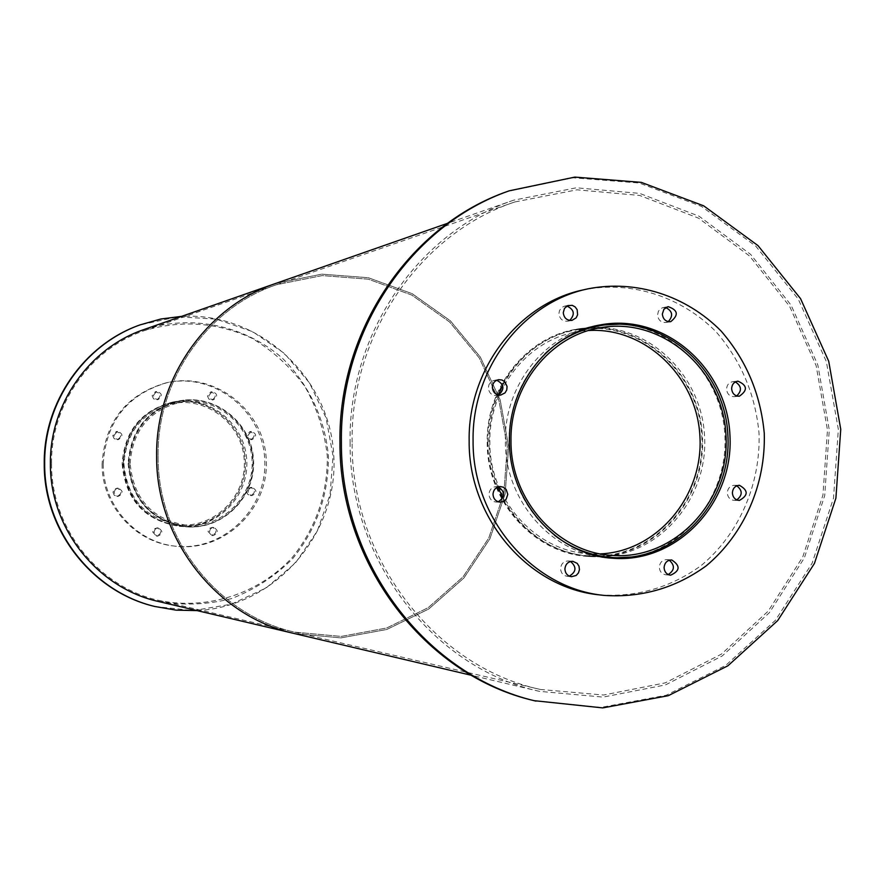 <?xml version="1.0" encoding="UTF-8"?>
<svg xmlns="http://www.w3.org/2000/svg" width="885" height="885" viewBox="0 0 885 885"><rect width="100%" height="100%" fill="white"/><g stroke="black" fill="none" stroke-linecap="round" stroke-linejoin="round"><path stroke-width="0.66" stroke-dasharray="4.42 3.32" d="M588.68 330.525L577.031 331.886C528.024 339.663 488.741 388.78 489.847 442.168C489.184 499.527 535.447 551.145 588.68 553.745L600.417 553.877M487.889 442.168C487.215 500.49 534.175 552.992 588.304 555.758C650.652 560.813 705.887 501.872 701.805 436.559C699.017 371.18 637.919 318.357 576.434 329.917C526.641 337.937 486.772 387.884 487.889 442.168M544.917 353.9C521.409 377.342 509.428 406.348 508.986 440.907C510.214 479.991 525.369 511.419 554.441 535.215M598.415 325.282L596.169 325.658C545.105 333.933 504.218 385.274 505.368 441.084C504.682 501.054 552.859 555.05 608.371 557.926L610.65 558.07M631.68 556.997C686.517 548.744 728.244 493.587 724.881 435.354C722.116 377.087 674.846 326.598 619.456 324.142M665.785 307.537L662.622 307.692L660.166 309.042L658.396 311.31L657.566 314.905C658.23 320.127 661.018 322.66 665.907 322.505L668.23 321.642M735.391 381.933L732.791 381.667C728.941 382.431 726.862 384.92 726.563 389.135C727.116 394.024 729.66 396.535 734.207 396.69L736.707 395.938M736.807 485.81L734.251 485.301C730.014 485.776 727.702 488.31 727.315 492.89C727.747 497.414 730.059 499.914 734.251 500.401L736.796 499.903M669.281 560.227L666.914 559.608C662.323 559.84 659.79 562.406 659.303 567.307C659.679 571.588 661.836 574.088 665.785 574.796L668.23 574.553M570.571 561.488L568.413 560.946C563.69 561.145 561.079 563.734 560.57 568.723C560.935 573.015 563.114 575.538 567.108 576.29L569.32 576.135M498.332 486.861L496.308 486.573C491.839 487.06 489.405 489.659 488.985 494.361C489.438 498.985 491.85 501.552 496.242 502.06L498.266 501.795M496.739 380.24L493.21 380.572L490.655 382.198L488.929 384.765L488.343 387.851C488.951 392.962 491.706 395.54 496.596 395.584L498.576 395.042M566.898 306.044L563.966 306.31L561.51 307.703L559.464 310.657L558.944 313.567C559.641 318.921 562.539 321.465 567.606 321.222L569.719 320.436M599.643 594.897C636.934 597.353 670.819 587.529 701.318 565.438C739.075 533.943 760.602 484.438 759.053 433.562C755.436 394.644 741.121 360.737 716.087 331.82C681.173 296.519 631.425 280.445 583.613 289.804M123.944 463.906C127.208 499.074 145.925 519.406 180.097 524.882C215.077 527.67 246.495 495.921 244.271 460.598C242.778 425.231 208.207 396.967 173.714 403.394C142.828 411.271 126.234 431.449 123.944 463.906M130.15 463.541C132.473 430.619 149.288 410.164 180.584 402.177C215.542 395.661 250.566 424.335 252.081 460.189C254.338 496.009 222.5 528.201 187.056 525.369C152.43 519.816 133.469 499.206 130.15 463.541M122.838 463.906C126.146 499.66 145.151 520.358 179.865 525.989C215.531 528.909 247.623 496.562 245.355 460.543C243.829 424.49 208.539 395.672 173.371 402.321C141.998 410.386 125.15 430.918 122.838 463.906M129.022 463.541C132.385 499.793 151.645 520.778 186.835 526.498C222.976 529.451 255.477 496.651 253.176 460.134C251.639 423.572 215.874 394.356 180.241 401.082C148.448 409.268 131.378 430.077 129.022 463.541M122.141 463.928C125.46 499.848 144.554 520.645 179.434 526.332C215.298 529.296 247.59 496.773 245.311 460.543C243.784 424.28 208.263 395.318 172.907 402.022C141.39 410.153 124.464 430.785 122.141 463.928M123.303 463.862C125.637 430.63 142.596 409.943 174.19 401.79C209.634 395.064 245.245 424.114 246.771 460.465C249.061 496.784 216.692 529.396 180.739 526.42C145.771 520.723 126.632 499.87 123.303 463.862M207.422 395.971L208.86 399.102L212.112 400.02C216.714 396.425 216.239 393.748 210.663 391.978L207.422 395.971M208.794 395.728L212.046 391.723C217.633 393.493 218.108 396.181 213.495 399.777L210.232 398.858L208.794 395.728M246.34 435.641L247.634 438.639L250.665 439.69C255.511 436.504 255.245 433.805 249.88 431.603L246.34 435.641M247.8 435.508L251.362 431.449C256.738 433.661 257.004 436.371 252.148 439.568L249.105 438.506L247.8 435.508M246.605 491.529L247.756 494.383L250.532 495.578C255.665 492.879 255.677 490.168 250.555 487.447L247.756 488.653L246.605 491.529M248.065 491.54L249.227 488.642L252.037 487.436C257.17 490.168 257.159 492.89 252.004 495.589L249.227 494.394L248.065 491.54M208.041 531.454L211.681 535.491C217.057 533.179 217.279 530.469 212.345 527.338L209.314 528.445L208.041 531.454M209.413 531.564L210.685 528.544L213.727 527.438C218.672 530.569 218.462 533.29 213.064 535.613L209.413 531.564M152.696 532.007L156.335 536.056C161.8 533.788 162.055 531.066 157.076 527.869L153.99 528.965L152.696 532.007M153.924 532.117L155.229 529.064L158.327 527.969C163.305 531.177 163.061 533.909 157.574 536.177L153.924 532.117M113.003 492.303L114.176 495.18L117.008 496.397C122.318 493.675 122.34 490.932 117.063 488.155L114.187 489.372L113.003 492.303M114.132 492.303L115.327 489.372L118.214 488.144C123.502 490.932 123.48 493.686 118.159 496.419L115.315 495.191L114.132 492.303M112.771 435.619L114.143 438.695L117.329 439.712C122.23 436.327 121.876 433.595 116.289 431.537L112.771 435.619M113.899 435.475L117.428 431.382C123.037 433.451 123.38 436.183 118.479 439.579L115.282 438.562L113.899 435.475M152.109 395.728L153.592 398.903L156.933 399.777C161.524 396.071 160.982 393.382 155.306 391.734L152.109 395.728M153.337 395.484L156.545 391.469C162.232 393.128 162.774 395.827 158.183 399.544L154.831 398.659L153.337 395.484M102.096 463.983C101.565 504.959 134.741 542.273 174.5 546.089C222.987 552.118 267.867 508.521 264.737 459.525C262.723 410.463 213.517 371.822 165.926 382.895C126.135 394.655 104.861 421.68 102.096 463.983M103.202 463.917C102.671 504.992 135.925 542.405 175.783 546.233C224.403 552.273 269.394 508.576 266.252 459.448C264.228 410.253 214.9 371.512 167.188 382.619C127.296 394.4 105.968 421.503 103.202 463.917M487.226 442.168C486.551 500.81 533.755 553.612 588.171 556.433C650.929 561.566 706.54 502.26 702.424 436.526C699.626 370.738 638.107 317.571 576.235 329.253C526.177 337.362 486.108 387.597 487.226 442.168M497.857 487.027C492.071 472.656 489.106 457.667 488.962 442.058C488.918 425.641 491.994 409.943 498.189 394.964M502.658 385.451C519.926 354.487 545.083 335.636 578.137 328.91L589.454 327.527M589.908 327.494C648.307 323.534 701.805 375.074 704.582 436.416C708.254 497.724 660.453 554.574 601.944 556.753M601.49 556.776L590.096 556.577C551.997 552.605 522.924 533.035 502.901 497.846M534.12 700.666L600.793 707.436L666.162 695.267L725.7 665.431L775.404 620.319L812.109 563.236L833.515 498.133L838.349 429.391L826.336 361.534L798.226 299.03L755.746 246.107L701.584 206.448L639.258 183.018L572.96 177.774L507.37 191.481M128.126 463.574C131.489 499.981 150.837 521.066 186.16 526.818C222.489 529.827 255.19 496.861 252.878 460.145C251.329 423.395 215.354 394.035 179.544 400.828C147.618 409.058 130.482 429.977 128.126 463.574M128.646 463.541C131.013 429.9 148.171 408.97 180.131 400.728C215.984 393.925 251.993 423.318 253.552 460.111C255.853 496.872 223.131 529.872 186.757 526.863C151.39 521.099 132.02 499.992 128.646 463.541M154.764 606.468L193.273 610.595L231.306 604.212L266.186 587.906L295.502 562.915L317.272 531.044L330.072 494.549L333.059 455.941L326.045 417.853L309.496 382.895L284.494 353.48L252.723 331.698L216.327 319.131L177.841 316.775L139.974 324.917M197.101 610.606C275.235 606.878 338.512 533.965 333.811 455.897C330.304 377.762 259.736 311.885 181.646 316.365M158.094 456.118C157.32 538.755 217.865 615.495 294.915 632.167L341.212 636.426L386.69 627.996L428.207 607.652L462.988 576.931L488.741 538.047L503.819 493.664L507.282 446.781L498.93 400.518L479.283 357.96L449.591 321.985L411.791 295.081L368.359 279.195L322.251 275.578L276.662 284.671C207.555 307.67 156.933 379.809 158.094 456.118C156.933 379.809 207.555 307.67 276.662 284.671L322.251 275.578L368.359 279.195L411.791 295.081L449.591 321.985L479.283 357.96L498.93 400.518L507.282 446.781L503.819 493.664L488.741 538.047L462.988 576.931L428.207 607.652L386.69 627.996L341.212 636.426L294.915 632.167C217.865 615.495 157.32 538.755 158.094 456.118M352.108 442.234C350.372 334.508 420.353 233.286 514.793 201.968L576.987 189.81L639.678 195.452L698.519 218.141L749.595 256.03L789.63 306.354L816.125 365.638L827.464 429.966L822.928 495.113L802.795 556.853L768.246 611.092L721.419 654.126L665.288 682.855L603.537 695.035L540.403 689.459C435.099 666.836 351.146 558.9 352.108 442.234M294.163 633.494L340.88 637.897L386.8 629.478L428.749 609.002L463.873 578.038L489.892 538.81L505.136 494.029L508.643 446.715L500.202 400.02L480.345 357.086L450.365 320.801L412.178 293.687L368.326 277.713L321.775 274.151L275.777 283.421L321.775 274.151L368.326 277.713L412.178 293.687L450.365 320.801L480.345 357.086L500.202 400.02L508.643 446.715L505.136 494.029L489.892 538.81L463.873 578.038L428.749 609.002L386.8 629.478L340.88 637.897L294.163 633.494M350.084 442.234C349.121 559.641 433.462 668.319 539.385 691.34L603.094 697.103L665.454 684.924L722.149 656.006L769.452 612.619L804.354 557.915L824.698 495.611L829.278 429.867L817.828 364.963L791.068 305.137L750.635 254.382L699.039 216.206L639.623 193.384L576.345 187.797L513.577 200.209C418.627 231.947 348.347 333.844 350.084 442.234M51.562 463.751C50.932 527.726 98.246 587.253 158.968 600.439C207.588 610.451 258.387 593.868 292.006 557.804C315.801 528.234 327.583 494.372 327.339 456.24C324.607 431.603 317.206 408.505 305.126 386.922C290.612 366.932 272.757 350.648 251.572 338.07C217.046 322.328 181.447 319.795 144.786 330.47C90.336 348.635 50.688 404.666 51.562 463.751M158.371 601.468C183.051 605.705 207.444 604.743 231.549 598.581C254.714 589.554 275.091 576.246 292.703 558.667C316.764 528.832 328.667 494.671 328.423 456.184C325.072 418.859 308.765 384.156 282.171 358.005C244.581 325.392 191.813 314.197 144.089 329.508M600.229 327.771L577.031 331.886M612.188 555.404L588.68 553.745M589.012 327.649L576.434 329.917M601.048 556.687L588.304 555.758M600.661 324.85L596.169 325.658M612.929 558.258L608.371 557.926M668.098 306.63L663.308 307.526M670.708 321.686L665.907 322.505M737.88 381.147L732.791 381.667M739.307 396.237L734.207 396.69M739.351 485.279L734.251 485.301M739.351 500.445L734.251 500.401M671.726 559.951L666.914 559.608M670.598 575.206L665.785 574.796M572.794 561.3L568.413 560.946M571.478 576.71L567.108 576.29M500.357 486.551L496.308 486.573M500.291 502.127L496.242 502.06M498.72 379.665L494.682 380.207M500.644 395.108L496.596 395.584M569 305.225L564.652 306.133M571.975 320.381L567.606 321.222M180.584 402.177L173.714 403.394M187.056 525.369L180.097 524.882M180.241 401.082L173.371 402.321M186.835 526.498L179.865 525.989M174.19 401.79L172.907 402.022M180.739 526.42L179.434 526.332M212.046 391.723L210.663 391.978M213.495 399.777L212.112 400.02M251.362 431.449L249.88 431.603M252.148 439.568L250.665 439.69M252.037 487.436L250.555 487.447M252.004 495.589L250.532 495.578M213.727 527.438L212.345 527.338M213.064 535.613L211.681 535.491M158.327 527.969L157.076 527.869M157.574 536.177L156.335 536.056M118.214 488.144L117.063 488.155M118.159 496.419L117.008 496.397M117.428 431.382L116.289 431.537M118.479 439.579L117.329 439.712M156.545 391.469L155.306 391.734M158.183 399.544L156.933 399.777M167.188 382.619L165.926 382.895M175.783 546.233L174.5 546.089M578.137 328.91L576.235 329.253M590.096 556.577L588.171 556.433M180.131 400.728L179.544 400.828M186.757 526.863L186.16 526.818M514.793 201.968L144.786 330.47M540.403 689.459L158.968 600.439M513.577 200.209L447.688 223.274M539.385 691.34L471.428 675.31"/><path stroke-width="1.33" d="M600.417 553.877C657.212 551.477 703.498 496.208 699.935 436.659C697.236 377.076 645.419 326.963 588.68 330.525M510.999 440.907C509.86 386.114 550.072 335.725 600.229 327.771C661.947 316.31 723.178 369.521 725.977 435.298C730.081 500.998 674.768 560.327 612.188 555.404C557.705 552.749 510.324 499.782 510.999 440.907M554.441 535.215C571.688 548.39 590.804 555.813 611.789 557.473C675.609 562.65 732.083 502.171 727.89 435.188C725.036 368.138 662.533 313.921 599.621 325.746C578.923 329.607 560.692 338.988 544.917 353.9M610.65 558.07L631.68 556.997M619.456 324.142L598.415 325.282M509.461 440.841C508.3 384.754 549.375 333.158 600.661 324.85C664.06 312.881 727.061 367.518 729.937 435.088C734.163 502.58 677.235 563.513 612.929 558.258C557.174 555.371 508.764 501.12 509.461 440.841M668.23 321.642C673.43 315.868 672.611 311.166 665.785 307.537M662.334 314.053L663.949 309.197L668.098 306.63C678.021 310.038 678.895 315.049 670.708 321.686C665.797 321.841 662.998 319.297 662.334 314.053M736.707 395.938C742.061 390.716 741.619 386.048 735.391 381.933M731.63 388.648C731.928 384.4 734.019 381.9 737.88 381.147C747.383 385.307 747.858 390.34 739.307 396.237C734.738 396.082 732.183 393.548 731.63 388.648M736.796 499.903C742.637 495.224 742.648 490.522 736.807 485.81M732.382 492.901C732.78 488.299 735.103 485.754 739.351 485.279C748.422 490.356 748.422 495.412 739.351 500.445C735.147 499.959 732.824 497.447 732.382 492.901M668.23 574.553C674.724 570.261 675.078 565.482 669.281 560.227M664.082 567.683C664.569 562.76 667.113 560.183 671.726 559.951C680.543 565.758 680.167 570.847 670.598 575.206C666.626 574.498 664.458 571.987 664.082 567.683M569.32 576.135C576.367 571.843 576.777 566.964 570.571 561.488M564.907 569.121C565.415 564.099 568.048 561.488 572.794 561.3L577.208 563.369L579.011 566.234L579.454 569.663L578.436 572.949L576.179 575.46L571.478 576.71C567.462 575.958 565.283 573.425 564.907 569.121M498.266 501.795C505.313 496.85 505.335 491.872 498.332 486.861M493 494.383C493.421 489.648 495.877 487.038 500.357 486.551L503.598 487.314L506.187 489.493L507.791 494.383L506.143 499.251L503.532 501.397L500.291 502.127C495.888 501.618 493.454 499.029 493 494.383M498.576 395.042C504.904 389.234 504.284 384.3 496.739 380.24M492.348 387.342C492.646 383.094 494.77 380.539 498.72 379.665L502.016 380.008L504.859 381.822L507.072 386.457L506.762 389.92L505.047 392.874L500.644 395.108C495.733 395.064 492.967 392.475 492.348 387.342M569.719 320.436C575.239 314.352 574.299 309.551 566.898 306.044M563.269 312.693L564.453 308.456L567.661 305.657L572.263 305.336L575.173 306.94L577.164 309.706L577.606 314.817L576.135 317.859L571.975 320.381C566.876 320.635 563.977 318.069 563.269 312.693M588.049 288.82L583.613 289.804C518.698 303.113 467.767 369.432 469.161 441.095C468.342 518.256 528.633 588.237 599.643 594.897L604.156 595.417C641.614 597.884 675.653 588.005 706.285 565.803C744.197 534.153 765.824 484.416 764.264 433.285C760.635 394.19 746.254 360.106 721.109 331.045C686.041 295.568 636.083 279.417 588.049 288.82C522.847 302.183 471.683 368.824 473.088 440.852C472.269 518.4 532.825 588.724 604.156 595.417M498.189 394.964L502.658 385.451M502.901 497.846L497.857 487.027M509.14 190.839L507.37 191.481C409.921 225.365 338.203 330.525 339.962 442.234C338.999 563.325 425.187 675.609 534.12 700.666L602.751 707.9L668.252 695.698L727.89 665.797L777.694 620.595L814.454 563.391L835.905 498.155L840.75 429.269L828.714 361.257L800.549 298.632L757.991 245.599L703.73 205.851L641.282 182.365L574.863 177.1L509.14 190.839C411.503 224.79 339.641 330.182 341.4 442.135C340.437 563.48 426.802 676.018 535.945 701.119M181.646 316.365L160.805 319.009L139.974 324.917C83.898 344.53 43.376 402.642 44.25 463.795C43.619 530.071 92.073 591.888 154.764 606.468L176.104 610.152L197.101 610.606M140.516 324.718C84.374 344.353 43.807 402.531 44.681 463.773C44.051 530.126 92.571 592.021 155.329 606.601M447.688 223.274L275.777 283.421C206.305 306.741 155.461 379.344 156.634 456.129C155.86 539.286 216.67 616.535 294.163 633.494L158.371 601.468C97.306 588.049 49.781 528.124 50.412 463.751C49.549 404.301 89.352 347.916 144.089 329.508L275.777 283.421C206.305 306.741 155.461 379.344 156.634 456.129C155.86 539.286 216.67 616.535 294.163 633.494L471.428 675.31M599.621 325.746L589.012 327.649M611.789 557.473L601.048 556.687"/></g></svg>
